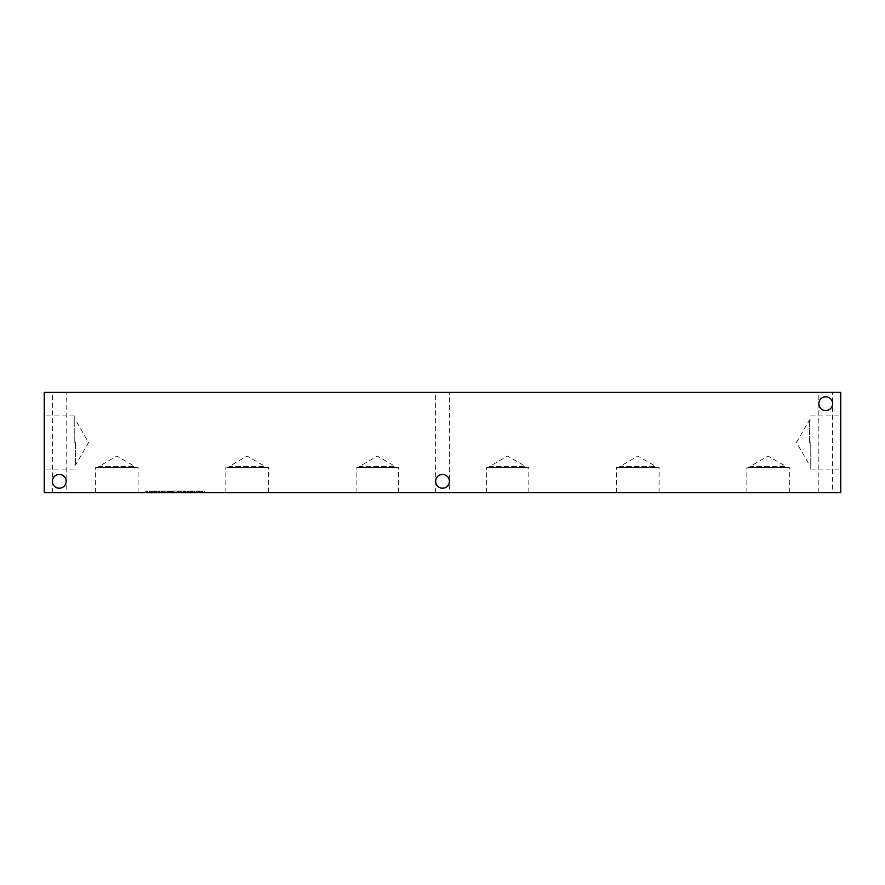 <?xml version="1.0" encoding="UTF-8"?>
<svg xmlns="http://www.w3.org/2000/svg" width="885" height="885" viewBox="0 0 885 885"><rect width="100%" height="100%" fill="white"/><g stroke="black" fill="none" stroke-linecap="round" stroke-linejoin="round"><path stroke-width="0.66" stroke-dasharray="4.42 3.32" d="M201.315 492.591L199.003 492.591L199.003 491.02L201.747 491.02L197.997 491.02L202.809 491.02L197.211 491.02L199.014 491.02L199.003 492.591L201.315 492.591L201.315 491.02M201.747 492.591L201.747 491.02M202.809 492.591L197.997 492.591L202.809 492.591L202.809 491.02M197.997 492.591L197.997 491.02L197.997 492.591M196.05 492.591L192.222 492.591L199.014 492.591L197.211 492.591L199.014 492.591L199.003 491.02L199.003 492.591L194.434 492.591L196.448 492.591L196.448 491.02L193.018 491.02L196.758 491.02L192.067 491.02L198.682 491.02L194.777 491.02L196.448 491.02L196.448 492.591L196.05 491.02M190.662 492.591L190.662 491.02L186.945 491.02L190.662 491.02L190.662 492.591L186.945 492.591L186.945 491.02L188.328 491.02L186.945 491.02L186.945 492.591L190.662 492.591M189.313 492.591L189.313 491.02L189.313 492.591M188.516 492.591L188.516 491.02M188.328 492.591L186.945 492.591L188.328 492.591L188.328 491.02L188.328 492.591M186.945 492.591L186.945 491.02L186.945 492.591M182.089 492.591L184.412 492.591L181.558 492.591L181.547 491.02L185.452 491.02L181.558 491.02L181.547 492.591L182.089 491.02M181.558 492.591L185.452 492.591L180.507 492.591L183.925 492.591L183.892 491.02L181.348 491.02L183.925 491.02L183.925 492.591L184.788 492.591L184.744 491.02L184.733 492.591L181.558 492.591L181.558 491.02M184.412 492.591L184.412 491.02M185.452 492.591L185.452 491.02M184.788 492.591L184.788 491.02L183.007 491.02L187.587 491.02L183.007 491.02L184.821 491.02L184.788 492.591L183.007 492.591L184.821 492.591L184.821 491.02M180.507 491.02L181.348 491.02L180.507 491.02L180.507 492.591M181.348 492.591L181.348 491.02L181.348 492.591M175.827 492.591L178.626 492.591L175.827 492.591L175.827 491.02L177.232 491.02L175.827 491.02M178.626 492.591L178.626 491.02L177.232 491.02L178.626 491.02M179.655 492.591L174.787 492.591L179.655 492.591L179.655 491.02L177.232 491.02L179.655 491.02M174.787 491.02L177.232 491.02L174.787 491.02L174.787 492.591M170.119 492.591L172.907 492.591L170.119 492.591L170.119 491.02M172.907 492.591L172.907 491.02L170.385 491.02L172.907 491.02M173.947 492.591L169.079 492.591L173.947 492.591L173.947 491.02L171.513 491.02L173.947 491.02M169.079 491.02L171.513 491.02L169.079 491.02L169.079 492.591M164.4 492.591L167.199 492.591L164.4 492.591L164.4 491.02M167.199 492.591L167.199 491.02L164.665 491.02L167.199 491.02M168.227 492.591L163.36 492.591L168.227 492.591L168.227 491.02L165.805 491.02L168.227 491.02M163.36 491.02L165.805 491.02L163.36 491.02L163.36 492.591M158.692 492.591L161.479 492.591L158.692 492.591L158.692 491.02M161.479 492.591L161.479 491.02L158.957 491.02L161.479 491.02M162.519 492.591L157.652 492.591L162.519 492.591L162.519 491.02L160.085 491.02L162.519 491.02M157.652 491.02L160.085 491.02L157.652 491.02L157.652 492.591M147.784 492.591L149.587 492.591L149.587 491.02L147.784 491.02L149.587 491.02L149.587 492.591L147.784 492.591L147.784 491.02M149.255 492.591L149.255 491.02L147.585 491.02L149.255 491.02L149.255 492.591L147.585 492.591L149.255 492.591M147.585 492.591L147.618 491.02L147.585 492.591M147.618 492.591L147.618 491.02L146.976 491.02L147.618 491.02L147.618 492.591L146.976 492.591L147.618 492.591M146.976 492.591L146.976 491.02L151.213 491.02L145.206 491.02L146.943 491.02L147.01 492.591L145.206 492.591L151.213 492.591L146.965 492.591L146.943 491.02L146.965 492.591M149.1 492.591L146.998 492.591L147.021 491.02L145.35 491.02L150.162 491.02L146.998 491.02L147.01 492.591L145.35 492.591L147.021 492.591L146.224 492.591L146.224 491.02L146.224 492.591L149.1 492.591L149.1 491.02M145.35 492.591L145.007 491.02L145.35 492.591M145.007 492.591L145.007 491.02L146.821 491.02L145.007 491.02L145.007 492.591L146.821 492.591L145.007 492.591M146.821 492.591L146.821 491.02M156.457 492.591L156.457 491.02L155.439 491.02L156.457 491.02L156.457 492.591L155.439 492.591L156.457 492.591M155.439 492.591L155.439 491.02L151.932 491.02L155.439 491.02L155.439 492.591L151.932 492.591L155.439 492.591L155.439 491.02L155.439 492.591M151.932 492.591L151.932 491.02L150.926 491.02L151.932 491.02L151.932 492.591L150.926 492.591L151.932 492.591L151.932 491.02L151.932 492.591M150.926 492.591L150.926 491.02L150.926 492.591M195.408 492.591L193.018 492.591L196.758 492.591L196.758 491.02L196.758 492.591L192.067 492.591L192.067 491.02L192.067 492.591L195.408 492.591L195.408 491.02M193.018 492.591L193.018 491.02L193.018 492.591M195.032 492.591L195.032 491.02L195.032 492.591M192.222 492.591L192.222 491.02L192.222 492.591M192.277 492.591L192.277 491.02M44.25 492.591L840.75 492.591L840.75 392.409L44.25 392.409L44.25 492.591M789.331 492.591L746.851 492.591L789.331 492.591L789.331 467.59L746.851 467.59L789.331 467.59M528.843 492.591L486.363 492.591L528.843 492.591L528.843 467.59L486.363 467.59L528.843 467.59M268.354 492.591L225.874 492.591L268.354 492.591L268.354 467.59L225.874 467.59L268.354 467.59M138.104 492.591L95.624 492.591L138.104 492.591L138.104 467.59L95.624 467.59L138.104 467.59M398.593 492.591L356.113 492.591L398.593 492.591L398.593 467.59L356.113 467.59L398.593 467.59M659.093 492.591L616.613 492.591L659.093 492.591L659.093 467.59L616.613 467.59L659.093 467.59M449.414 492.591L435.63 492.591L449.414 492.591L449.414 481.329C449.746 490.19 435.298 490.19 435.63 481.329C435.298 472.479 449.746 472.479 449.414 481.329A6.892 6.892 0 0 0 442.522 474.437A6.892 6.892 0 0 0 435.63 481.329A6.892 6.892 0 0 0 442.522 488.221A6.892 6.892 0 0 0 449.414 481.329C449.746 472.479 435.298 472.479 435.63 481.329C435.298 490.19 449.746 490.19 449.414 481.329L449.414 392.409L435.63 392.409L449.414 392.409M66.176 492.591L52.381 492.591L66.176 492.591L66.176 481.329C66.508 490.19 52.049 490.19 52.381 481.329C52.049 472.479 66.508 472.479 66.176 481.329A6.892 6.892 0 0 0 59.273 474.437A6.892 6.892 0 0 0 52.381 481.329A6.892 6.892 0 0 0 59.273 488.221A6.892 6.892 0 0 0 66.176 481.329C66.508 472.479 52.049 472.479 52.381 481.329C52.049 490.19 66.508 490.19 66.176 481.329L66.176 392.409L52.381 392.409L66.176 392.409M832.619 492.591L818.824 492.591L832.619 492.591L832.619 403.671C832.951 412.521 818.492 412.521 818.824 403.671C818.492 394.81 832.951 394.81 832.619 403.671A6.892 6.892 0 0 0 825.727 396.779A6.892 6.892 0 0 0 818.824 403.671A6.892 6.892 0 0 0 825.727 410.563A6.892 6.892 0 0 0 832.619 403.671C832.951 394.81 818.492 394.81 818.824 403.671C818.492 412.521 832.951 412.521 832.619 403.671L832.619 392.409L818.824 392.409L832.619 392.409M202.919 492.591L200.154 492.591L204.734 492.591L202.919 492.591L202.919 491.02L204.734 491.02L202.919 491.02M191.492 492.591L188.726 492.591L193.306 492.591L191.492 492.591L191.492 491.02L193.306 491.02L191.492 491.02M178.394 492.591L172.951 492.591L178.394 492.591L178.394 491.02L172.951 491.02L178.394 491.02L178.394 492.591M166.867 492.591L172.221 492.591L166.867 492.591L166.867 491.02L165.849 491.02L172.221 491.02L166.867 491.02M152.519 492.591L157.873 492.591L152.519 492.591L152.519 491.02L151.49 491.02L157.873 491.02L152.519 491.02M165.119 492.591L158.592 492.591L165.119 492.591L165.119 491.02L158.592 491.02L165.119 491.02L165.119 492.591M185.784 492.591L183.007 492.591L187.587 492.591L185.784 492.591L185.784 491.02M197.045 492.591L197.001 491.02L197.012 492.591M197.211 492.591L197.211 491.02M199.014 492.591L199.014 491.02L199.014 492.591M198.682 492.591L198.682 491.02L198.682 492.591M196.404 492.591L196.404 491.02M194.777 492.591L194.434 491.02L194.777 492.591M194.434 492.591L194.434 491.02L196.249 491.02L194.434 491.02L194.434 492.591M196.249 492.591L196.249 491.02M187.587 492.591L187.587 491.02L187.587 492.591M187.255 492.591L187.255 491.02L187.255 492.591M185.573 492.591L185.573 491.02L185.584 492.591M185.618 492.591L185.618 491.02L185.618 492.591M184.976 492.591L184.976 491.02L184.976 492.591M185.02 492.591L185.02 491.02L185.009 492.591M183.35 492.591L183.35 491.02L183.35 492.591M183.007 492.591L183.007 491.02L183.029 492.591M163.714 492.591L163.714 491.02M161.878 492.591L161.878 491.02M159.975 492.591L159.975 491.02M158.592 492.591L158.592 491.02L158.592 492.591M159.532 492.591L159.532 491.02L159.532 492.591M161.501 492.591L161.501 491.02M162.121 492.591L162.121 491.02M164.112 492.591L164.112 491.02L164.112 492.591M153.481 492.591L155.837 492.591L153.481 492.591L153.481 491.02L155.837 491.02L153.481 491.02M154.654 492.591L154.654 491.02M155.837 492.591L155.837 491.02M151.49 492.591L151.49 491.02M153.205 492.591L153.205 491.02M156.114 492.591L156.114 491.02M156.8 492.591L156.8 491.02M157.873 492.591L157.873 491.02M155.306 492.591L155.306 491.02M154.056 492.591L154.056 491.02M149.001 492.591L149.001 491.02M150.162 492.591L150.162 491.02M151.213 492.591L151.213 491.02M145.206 492.591L145.206 491.02L145.206 492.591M149.654 492.591L149.654 491.02L149.676 492.591M167.84 492.591L170.185 492.591L167.84 492.591L167.84 491.02L170.185 491.02L167.84 491.02M169.013 492.591L169.013 491.02M170.185 492.591L170.185 491.02M165.849 492.591L165.849 491.02L165.805 492.591M167.564 492.591L167.564 491.02M170.462 492.591L170.462 491.02M171.159 492.591L171.159 491.02M172.221 492.591L172.221 491.02M169.655 492.591L169.655 491.02M168.416 492.591L168.416 491.02M177.454 492.591L177.454 491.02L177.454 492.591M174.389 492.591L174.389 491.02M172.951 492.591L172.951 491.02L172.951 492.591M173.891 492.591L173.891 491.02L173.891 492.591M177.254 492.591L177.254 491.02M193.306 492.591L192.974 491.02L193.306 492.591M192.974 492.591L192.974 491.02L191.293 491.02L192.974 491.02L192.974 492.591M191.293 492.591L191.337 491.02L191.293 492.591M191.337 492.591L191.337 491.02L190.695 491.02L191.337 491.02L191.337 492.591M190.695 492.591L190.695 491.02L189.058 491.02L190.729 491.02L190.695 492.591M189.058 492.591L188.726 491.02L189.058 492.591M188.726 492.591L188.726 491.02L190.529 491.02L188.726 491.02L188.726 492.591M190.529 492.591L190.529 491.02M204.734 492.591L204.402 491.02L204.734 492.591M204.402 492.591L204.402 491.02L202.72 491.02L204.402 491.02L204.402 492.591M202.72 492.591L202.765 491.02L202.72 492.591M202.765 492.591L202.765 491.02L202.123 491.02L202.765 491.02L202.765 492.591M202.123 492.591L202.134 491.02M202.156 492.591L202.156 491.02L200.486 491.02L202.156 491.02L202.156 492.591M200.486 492.591L200.154 491.02L200.486 492.591M200.154 492.591L200.154 491.02L201.957 491.02L200.154 491.02L200.154 492.591M201.957 492.591L201.957 491.02M818.824 492.591L818.824 392.409M52.381 492.591L52.381 392.409M435.63 492.591L435.63 392.409M619.699 467.59L619.699 466.539L656.006 466.539L619.699 466.539L637.853 456.063L656.006 466.539L656.006 467.59L619.699 467.59L656.006 467.59M616.613 492.591L616.613 467.59M359.199 467.59L359.199 466.539L395.506 466.539L359.199 466.539L377.353 456.063L395.506 466.539L395.506 467.59L359.199 467.59L395.506 467.59M356.113 492.591L356.113 467.59M98.711 467.59L98.711 466.539L135.018 466.539L98.711 466.539L116.864 456.063L135.018 466.539L135.018 467.59L98.711 467.59L135.018 467.59M95.624 492.591L95.624 467.59M228.961 467.59L228.961 466.539L265.268 466.539L228.961 466.539L247.114 456.063L265.268 466.539L265.268 467.59L228.961 467.59L265.268 467.59M225.874 492.591L225.874 467.59M489.449 467.59L489.449 466.539L525.756 466.539L489.449 466.539L507.603 456.063L525.756 466.539L525.756 467.59L489.449 467.59L525.756 467.59M486.363 492.591L486.363 467.59M749.938 467.59L749.938 466.539L786.245 466.539L749.938 466.539L768.091 456.063L786.245 466.539L786.245 467.59L749.938 467.59L786.245 467.59M746.851 492.591L746.851 467.59M809.476 442.5L809.476 419.955L809.476 442.5M810.771 442.5L810.771 469.094L810.771 442.5M840.75 442.5L840.75 469.094L840.75 442.5M75.524 442.5L75.524 465.045L75.524 442.5M74.229 442.5L74.229 415.906L74.229 442.5M44.25 442.5L44.25 415.906L44.25 442.5M201.205 492.591L201.205 491.02M199.844 492.591L199.844 491.02L199.866 492.591M199.7 492.591L199.7 491.02M201.902 492.591L201.902 491.02M199.899 492.591L199.899 491.02M182.918 492.591L182.918 491.02M184.622 492.591L184.622 491.02M183.151 492.591L183.151 491.02M183.792 492.591L183.792 491.02M178.35 492.591L178.35 491.02L178.35 492.591M176.093 492.591L176.093 491.02M176.082 492.591L176.082 491.02M177.232 492.591L177.232 491.02M172.63 492.591L172.63 491.02L172.641 492.591M170.385 492.591L170.385 491.02L170.374 492.591M171.513 492.591L171.513 491.02M166.922 492.591L166.922 491.02L166.922 492.591M164.665 492.591L164.665 491.02L164.654 492.591M161.203 492.591L161.203 491.02M158.957 492.591L158.957 491.02L158.946 492.591M160.085 492.591L160.085 491.02M161.214 492.591L161.214 491.02M194.169 492.591L194.169 491.02M194.103 492.591L194.103 491.02M193.903 492.591L193.903 491.02M146.998 492.591L146.998 491.02L146.998 492.591M810.771 419.955L809.476 419.955L796.456 442.5L809.476 465.045L810.771 465.045M810.771 469.094L840.75 469.094M810.771 415.906L840.75 415.906M74.229 465.045L75.524 465.045L88.544 442.5L75.524 419.955L74.229 419.955M74.229 415.906L44.25 415.906M74.229 469.094L44.25 469.094"/><path stroke-width="1.33" d="M840.75 492.591L44.25 492.591L44.25 392.409L840.75 392.409L840.75 492.591M818.824 403.671A6.892 6.892 0 0 1 829.168 397.697A6.892 6.892 0 0 1 829.168 409.633A6.892 6.892 0 0 1 818.824 403.671M52.381 481.329A6.892 6.892 0 0 1 62.724 475.367A6.892 6.892 0 0 1 62.724 487.303A6.892 6.892 0 0 1 52.381 481.329M435.63 481.329A6.892 6.892 0 0 1 445.963 475.367A6.892 6.892 0 0 1 445.963 487.303A6.892 6.892 0 0 1 435.63 481.329"/></g></svg>
